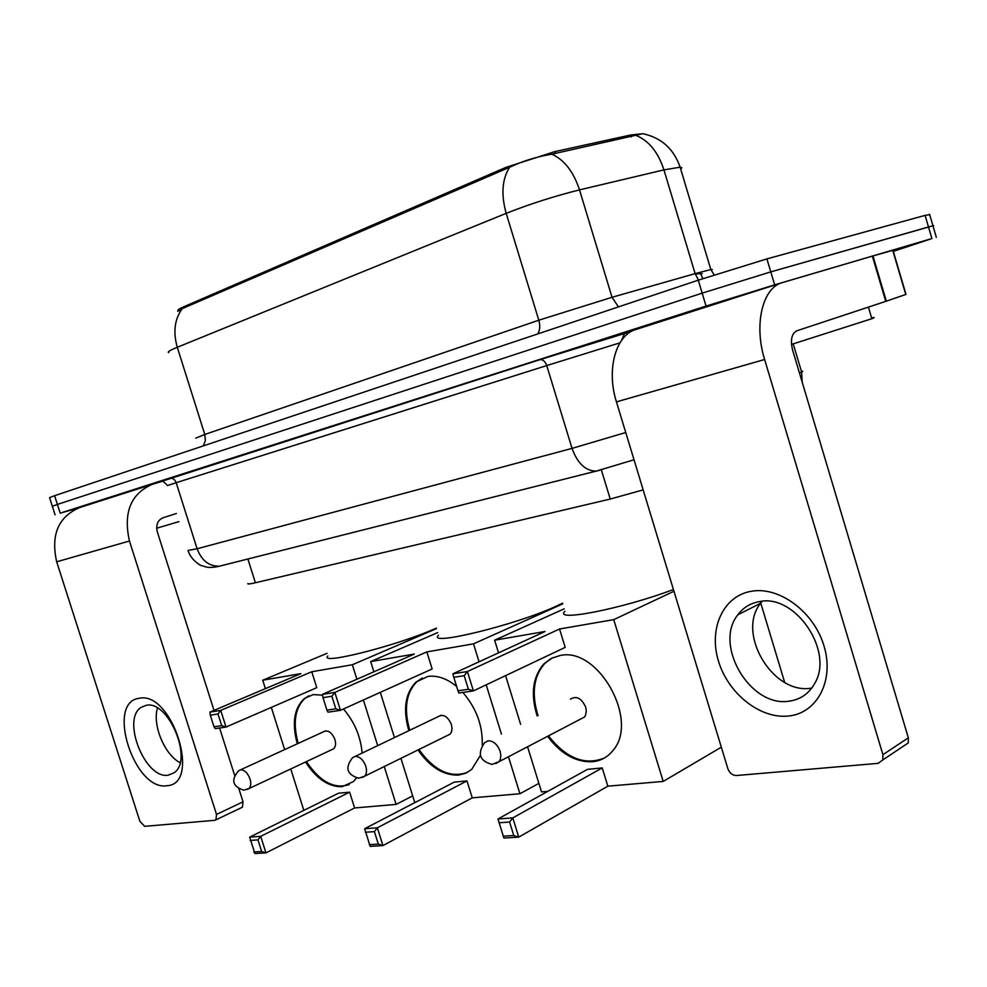 <?xml version="1.0" encoding="UTF-8"?>
<svg xmlns="http://www.w3.org/2000/svg" width="987" height="987" viewBox="0 0 987 987"><rect width="100%" height="100%" fill="white"/><g stroke="black" fill="none" stroke-linecap="round" stroke-linejoin="round"><path stroke-width="1.48" d="M177.956 310.658C177.278 310.054 179.289 308.721 184.014 306.661L505.875 167.395L554.793 151.616L630.767 134.972L642.87 133.701M643.166 489.885L610.237 499.052L255.374 582.762C249.477 584.131 247.009 584.366 247.984 583.453M680.734 169.221L681.77 167.765L680.129 167.185C673.739 148.815 661.302 137.649 642.808 133.689L551.832 154.194C536.99 156.612 522.913 160.967 509.576 167.284L182.299 308.623L177.734 311.374M78.763 507.873L60.207 513.166L706.063 306.081L774.647 284.848L931.901 238.558L928.496 226.973L933.603 225.604L770.773 271.881L928.496 226.973L925.09 215.376L929.68 214.685M706.063 306.081L702.176 293.139L770.773 271.881L702.176 293.139L57.406 504.431L702.176 293.139L698.278 280.172L766.899 258.902L925.09 215.376M52.336 506.269L57.406 504.431L52.336 506.269L55.087 514.856M52.311 506.183L49.572 497.633L54.606 495.684L698.278 280.172M931.901 238.558L893.309 251.364M156.686 528.23L178.955 521.63M166.902 785.726C134.294 791.315 105.745 702.3 138.982 698.34C171.911 690.098 201.916 784.357 166.902 785.726M145.965 705.397L141.252 707.309C121.167 719.079 145.188 779.594 168.246 775.165L174.107 772.759C193.711 760.126 168.308 699.475 145.965 705.397L141.252 707.309M180.053 762.68C164.496 754.636 152.232 724.914 157.464 708.086M161.831 481.446L152.306 484.321C130.728 493.784 123.104 512.685 129.457 541.012L216.511 814.423L243.036 801.826L238.99 789.094M151.332 484.642L79.515 507.626C58.282 516.855 50.67 534.917 56.678 561.8L139.87 821.295L144.719 826.329L214.808 820.308L215.931 819.839L216.511 814.423M234.573 775.165L219.595 727.999M214.006 710.381L157.34 531.919C155.749 524.961 157.612 520.248 162.929 517.805L176.377 513.499M243.036 801.826L242.42 807.193L241.494 807.637M791.5 344.414L871.842 318.702C875.05 317.444 874.976 317.185 871.607 317.937M327.869 655.96C318.209 665.497 395.59 646.115 434.49 628.941L436.34 628.139M297.297 743.803C291.733 723.212 294.077 708.111 304.341 698.488L313.187 694.614L322.539 695.156M343.439 708.987C354.456 721.805 360.687 736.512 362.118 753.081M356.455 778.077L353.383 781.605L342.156 786.688C328.708 787.046 316.494 778.817 305.514 762.013M412.677 795.855L396.108 804.405L354.604 807.971L265.947 852.879L254.905 853.558L249.686 837.136L338.504 793.227L349.632 792.154L260.704 836.334L265.947 852.879L261.641 851.485L253.758 851.978M354.604 807.971L349.632 792.154M396.108 804.405L384.251 766.566M377.688 745.617L363.401 699.98M356.899 679.241L352.359 664.757L311.769 671.752L316.778 687.68L226.023 727.061L215.215 728.64L213.982 726.802L221.705 725.655L226.023 727.061L220.73 710.393L311.769 671.752M209.96 712.096L210.293 715.168L217.991 713.971L220.73 710.393L209.96 712.096L300.862 673.64L262.727 680.228L265.392 688.642M271.314 707.408L284.638 749.602M290.758 768.947L303.836 810.364M436.476 628.583L352.359 664.757M262.727 680.228L327.042 653.32M261.641 851.485L257.965 839.875L250.093 840.443M249.686 837.136L260.704 836.334L257.965 839.875M217.991 713.971L221.705 725.655M210.293 715.168L213.982 726.802M331.706 749.713L333.668 748.788C335.666 746.764 336.086 743.655 334.914 739.473C331.78 732.243 328.005 729.664 323.6 731.737M349.188 784.591C334.26 789.403 319.985 781.729 306.402 761.594M298.185 743.396C292.621 722.817 294.977 707.716 305.242 698.093L308.993 695.773M438.536 635.209C426.174 646.682 514.93 625.252 555.41 606.561L562.504 603.18M408.84 730.688C402.758 709.345 405.176 693.108 416.107 681.98L427.864 676.453C437.216 675.145 446.803 678.476 456.636 686.434M462.891 692.442C476.462 708.333 482.902 725.926 482.224 745.234M480.336 755.474L471.65 769.478L465.556 773.302L458.573 775.091C443.558 775.597 430.048 767.22 418.019 749.935M538.877 783.382L519.927 793.745L472.242 797.854L382.931 845.588L370.187 846.377L364.647 828.735L454.217 782.123L466.974 780.902L377.355 827.809L382.931 845.588L378.317 844.095L369.212 844.662M472.242 797.854L466.974 780.902M519.927 793.745L508.478 756.782M501.445 734.094L486.196 684.842M479.053 661.796L473.501 643.845L426.84 651.901L432.146 668.964L340.466 710.332L327.992 712.158L326.919 710.146L335.827 708.826L340.466 710.332L334.84 692.418L426.84 651.901M322.404 694.379L322.996 697.649L331.879 696.267L334.84 692.418L322.404 694.379L414.33 654.06L370.68 661.586L373.876 671.802M380.303 692.356L394.455 737.585M400.944 758.349L414.799 802.641M562.726 603.908L473.501 643.845M370.68 661.586L437.722 632.593M378.317 844.095L374.394 831.622L365.313 832.263M364.647 828.735L377.355 827.809L374.394 831.622M331.879 696.267L335.827 708.826M322.996 697.649L326.919 710.146M447.358 735.5L450.084 734.155L451.429 732.07L452.046 728.529L451.392 724.47C447.79 716.426 443.434 713.786 438.327 716.562M467.517 772.352C450.504 778.41 434.305 770.785 418.92 749.503M409.741 730.257L409.617 729.849C403.683 708.678 406.15 692.59 417.007 681.561L422.313 678.044M564.996 611.298C552.671 622.353 622.637 608.757 673.43 589.498M537.162 715.994C530.414 694.157 532.672 676.774 543.936 663.819L551.301 658.366L560.048 655.528C598.11 646.386 639.86 720.695 612.853 750.613C607.597 757.14 600.873 760.841 592.693 761.73C575.902 762.445 560.875 753.982 547.625 736.364M721.324 747.196L663.19 781.42L607.844 786.183L518.755 837.124L503.888 838.049L497.966 818.988L587.475 769.354L602.23 767.935L512.796 817.902L518.755 837.124L513.771 835.508L503.148 836.174M547.81 791.352L541.518 791.895L527.576 746.814M607.844 786.183L602.23 767.935M663.19 781.42L613.741 619.639L559.543 628.99L565.193 647.373L473.402 690.9L458.844 693.034L458.005 690.814L468.393 689.271L473.402 690.9L467.394 671.53L559.543 628.99M452.873 673.813L453.798 677.304L464.186 675.688L467.394 671.53L452.873 673.813L545.058 631.495L494.623 640.193L498.534 652.851M505.578 675.651L520.642 724.359M784.665 682.399L760.286 601.502M673.961 591.25L613.741 619.639M494.623 640.193L564.231 608.806M513.771 835.508L509.588 822.023L498.99 822.776M497.966 818.988L512.796 817.902L509.588 822.023M464.186 675.688L468.393 689.271M453.798 677.304L458.005 690.814M580.504 719.141L584.44 717.08L585.488 715.452L586.34 711.195L585.698 707.161C581.516 698.191 576.433 695.514 570.449 699.129M604.389 758.016C584.847 765.764 566.23 758.398 548.513 735.895M538.063 715.538L537.36 713.391C531.487 692.405 533.979 675.737 544.849 663.387L552.535 657.774M788.675 715.994C760.286 719.276 728.098 693.528 718.474 661.13C708.456 628.781 723.027 596.123 751.07 591.312C778.953 586.007 813.917 611.582 824.022 646.016C834.546 680.388 817.199 713.219 788.675 715.994M759.052 601.688C750.219 603.291 743.149 607.671 737.844 614.815C713.342 644.758 750.206 707.679 789.045 701.165C800.173 699.66 808.624 693.923 814.411 683.942C834.854 651.494 794.967 593.088 759.052 601.688M811.721 688.112L811.24 688.173C772.587 694.848 736.129 632.938 760.632 603.254L762.186 601.305M872.36 256.114L782.506 282.566C762.667 287.427 753.624 324.328 764.629 359.515L882.909 754.697L908.336 737.807L792.573 349.929C790.217 339.947 791.648 333.569 796.879 330.781L885.734 301.38L872.36 256.114L892.988 250.291L905.992 294.397L885.734 301.38M781.519 282.874L636.27 329.387C615.999 334.494 606.043 369.261 616.431 401.857L727.826 768.602C729.578 773.092 732.403 775.412 736.327 775.535L878.146 763.358L882.81 759.941L882.909 754.697M908.336 737.807L908.213 742.964L882.81 759.941M184.014 306.661L184.372 307.808M505.875 167.395L506.294 168.789M554.793 151.616L555.385 153.577M630.767 134.972L631.335 136.872M247.885 559L255.374 582.762M601.33 469.812L610.237 499.052M636.233 135.515C648.928 140.796 658.156 152.245 663.943 169.887L695.119 273.633L710.837 269.55L712.281 269.476L711.096 270.216M702.201 273.633L700.671 274.189M714.193 274.954L710.837 269.55L680.129 167.185L663.943 169.887L579.505 189.886C554.447 196.129 530.019 203.951 506.183 213.34L177.29 347.276C172.935 331.953 174.6 319.072 182.299 308.623M509.576 167.284C502.075 179.215 500.952 194.562 506.183 213.34L538.803 320.207L612.039 297.284L695.119 273.633L698.475 280.111M551.832 154.194C564.317 159.845 573.546 171.738 579.505 189.886L612.039 297.284L618.454 306.908M195.784 438.154L204.778 434.465L177.29 347.276C169.764 350.373 166.926 352.149 168.777 352.593M54.606 495.684L60.207 513.166M766.899 258.902L774.647 284.848M203.273 445.914L205.358 440.658L204.778 434.465L538.803 320.207C540.321 325.636 539.988 330.213 537.779 333.914M695.28 274.152L700.425 273.51M161.288 481.274L539.679 359.724L631.939 331.126M188.073 550.425L197.104 548.76L176.192 482.692L167.519 485.555M799.47 373.012L802.826 371.371L801.37 371.186M219.78 566.094L219.496 566.168C209.182 566.489 201.718 560.69 197.104 548.76L572.041 448.382L546.749 365.572L176.192 482.692C174.921 479.485 172.885 477.992 170.06 478.214L169.628 478.313M599.528 470.343L596.173 471.12C585.525 470.959 577.469 463.384 572.041 448.382L625.746 432.516M619.91 342.859L546.749 365.572C545.256 361.513 543.047 359.539 540.111 359.626L539.679 359.724M624.561 333.359L621.551 340.367M129.457 541.012L56.678 561.8M333.668 748.788L248.971 788.576L243.74 790.155C232.426 786.491 230.736 780.001 238.669 770.687L240.643 769.811C244.616 769.959 247.749 773.006 250.032 778.965C251.278 783.32 250.92 786.528 248.971 788.576L247.219 789.452M450.084 734.155L364.635 776.214L358.676 778.237C346.782 774.61 344.759 767.75 352.593 757.646L355.221 756.387C359.799 756.511 363.315 759.78 365.782 766.171C367.028 770.563 366.646 773.907 364.635 776.214L362.266 777.497M584.44 717.08L499.052 761.656L492.032 764.394C479.583 760.952 477.091 753.735 484.543 742.742L488.17 740.818C493.475 740.916 497.473 744.42 500.15 751.329L500.865 755.548L500.335 759.311L499.052 761.656L495.745 763.617M764.629 359.515L616.431 401.857M872.964 255.941L886.326 301.183M905.758 294.484L892.729 250.328M929.557 214.228L936.318 237.287M700.03 272.252L702.855 278.655M802.197 382.154L801.641 372.074L793.227 343.895M167.494 485.493C163.965 481.73 161.967 480.361 161.523 481.397L540.111 359.626L631.569 331.324M634.024 459.769L596.173 471.12L219.496 566.168C214.105 567.463 209.787 567.772 206.579 567.106L201.336 565.551C200.62 565.847 190.466 559.333 188.184 550.808M242.42 807.193L215.931 819.839M871.842 318.702L868.412 307.117M325.513 730.861L240.544 769.823M305.242 698.093L304.341 698.488M440.992 715.291L355.221 756.387M417.007 681.561L416.107 681.98M544.849 663.387L543.936 663.819M737.844 614.815L760.632 603.254"/></g></svg>
